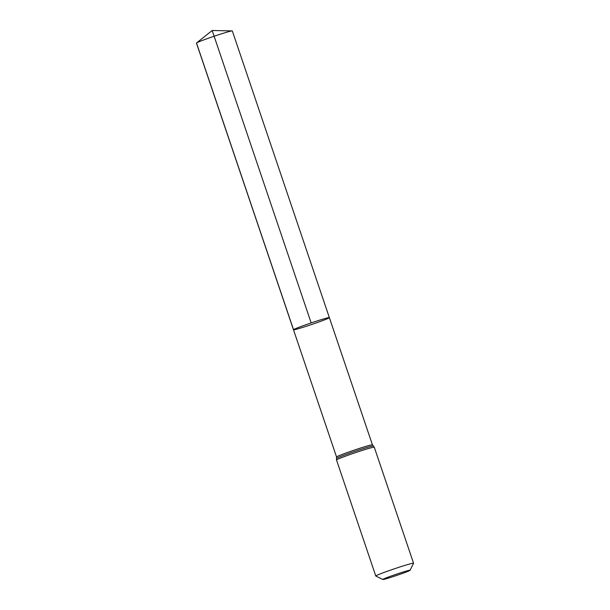 <?xml version="1.0" encoding="UTF-8"?>
<svg xmlns="http://www.w3.org/2000/svg" width="610" height="610" viewBox="0 0 610 610"><rect width="100%" height="100%" fill="white"/><g stroke="black" fill="none" stroke-linecap="round" stroke-linejoin="round"><path stroke-width="0.91" d="M293.532 329.682A18.941 0.824 161.3 0 0 293.486 329.774A18.941 0.824 -18.7 0 1 311.161 322.919A18.941 0.824 -18.7 0 1 329.362 317.627A18.941 0.824 161.3 0 0 311.962 322.652A18.941 0.824 161.3 0 0 293.532 329.682L196.504 42.997L212.181 30.5L311.161 322.919M382.844 579.409A14.396 0.625 -18.7 0 1 397.14 573.964A14.396 0.625 -18.7 0 1 410.072 570.281A14.396 0.625 -18.7 0 1 396.637 575.459A14.396 0.625 -18.7 0 1 382.828 579.5A14.396 0.625 -18.7 0 1 382.844 579.409M382.828 579.5L375.813 576.046A19.932 0.869 -18.7 0 1 375.783 576.015A19.932 0.869 -18.7 0 1 375.836 575.916A19.932 0.869 -18.7 0 1 395.227 568.512A19.932 0.869 -18.7 0 1 413.549 563.228A19.932 0.869 -18.7 0 1 413.542 563.274L410.072 570.281M329.316 317.726A18.941 0.824 -18.7 0 1 310.894 324.756A18.941 0.824 -18.7 0 1 293.486 329.774L196.45 43.096A18.941 0.824 161.3 0 1 196.55 42.959A18.941 0.824 161.3 0 1 214.125 36.242A18.941 0.824 161.3 0 1 232.166 30.904A18.941 0.824 161.3 0 1 232.326 30.95L329.362 317.627A18.941 0.824 -18.7 0 1 329.316 317.726M375.783 576.015L336.506 459.986L336.545 456.974A18.941 0.824 -18.7 0 1 336.59 456.882A18.941 0.824 -18.7 0 1 355.012 449.852A18.941 0.824 -18.7 0 1 372.42 444.827L329.362 317.627M336.506 459.986A19.932 0.869 -18.7 0 1 336.56 459.887A19.932 0.869 -18.7 0 1 355.95 452.49A19.932 0.869 -18.7 0 1 374.273 447.206L372.42 444.827M336.529 458.445A19.436 0.846 -18.7 0 1 336.575 458.384A19.436 0.846 -18.7 0 1 355.165 451.278A19.436 0.846 -18.7 0 1 373.328 445.994M336.545 456.974L293.486 329.774M413.549 563.228L374.273 447.206M232.166 30.904L212.181 30.5L196.55 42.959"/></g></svg>
